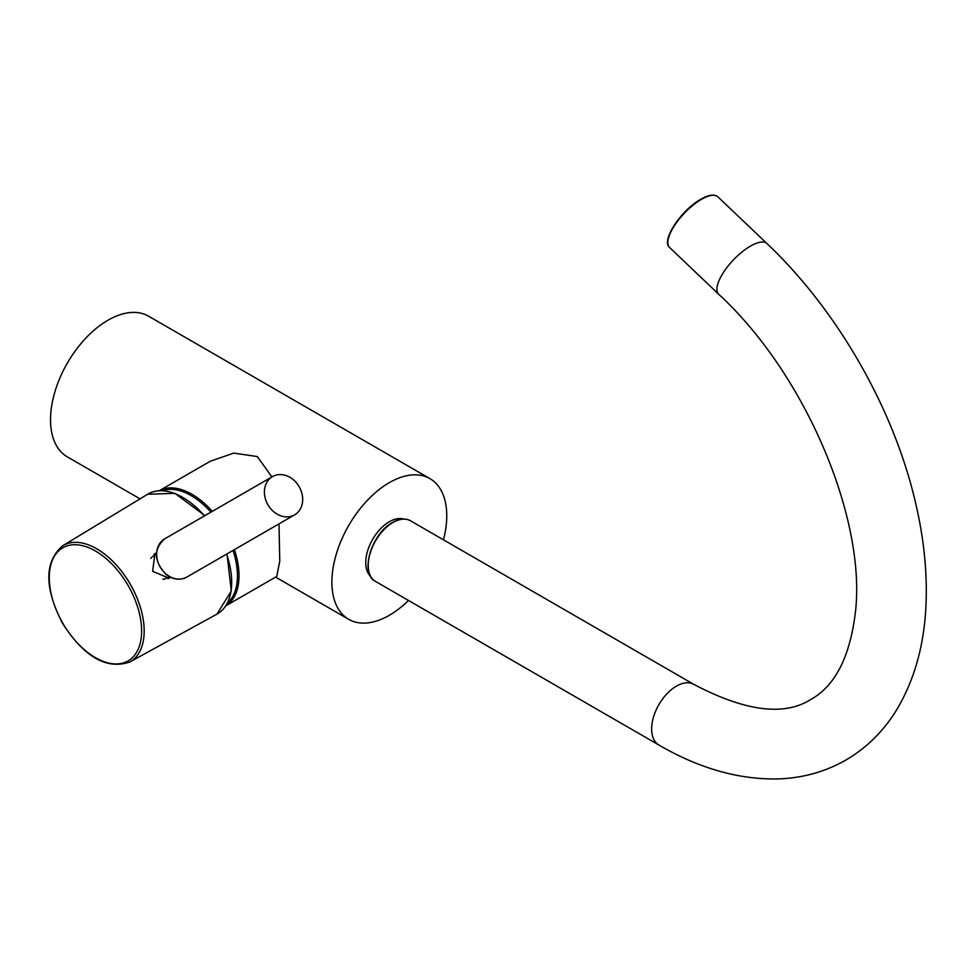 <?xml version="1.0" encoding="UTF-8"?>
<svg xmlns="http://www.w3.org/2000/svg" width="975" height="975" viewBox="0 0 975 975"><rect width="100%" height="100%" fill="white"/><g stroke="black" fill="none" stroke-linecap="round" stroke-linejoin="round"><path stroke-width="1.46" d="M408.476 600.442A81.23 46.897 -60 0 1 389.317 615.298A81.23 46.897 -60 0 1 348.697 619.32A81.23 46.897 -60 0 1 336.253 554.227A81.23 46.897 -60 0 1 389.317 482.649A81.23 46.897 -60 0 1 429.938 478.628A81.23 46.897 -60 0 1 443.467 539.833M140.047 498.859L67.36 456.897A81.23 46.897 -60 0 1 54.905 391.804A81.23 46.897 -60 0 1 107.969 320.214A81.23 46.897 -60 0 1 148.59 316.192L429.938 478.628M370.549 576.286A33.345 19.244 -60 0 1 372.645 539.346A33.345 19.244 -60 0 1 403.589 519.066M212.294 511.351A66.495 38.391 60 0 0 191.99 494.301A66.495 38.391 60 0 0 159.303 490.693L210.234 461.273L233.781 453.095L257.339 456.58L271.891 476.946M279.008 523.88L279.764 561.222L276.729 576.457L225.786 605.865A66.495 38.391 60 0 0 234.39 549.632M156.463 552.898L154.928 553.617L152.612 571.326L169.114 578.187L170.503 577.212M169.93 576.932A14.186 11.578 -120 0 1 168.127 578.675M154.013 554.214A14.186 11.578 -120 0 1 156.414 553.532M273.841 511.838A22.108 18.05 60 0 0 294.596 514.873A22.108 18.05 60 0 0 293.243 479.639A22.108 18.05 60 0 0 272.488 476.592A22.108 18.05 60 0 0 273.841 511.838M162.874 579.308A12.894 10.53 60 0 0 166.579 578.163L169.297 576.591M156.402 554.251L153.684 555.823A12.894 10.53 60 0 0 150.845 558.456M766.935 243.531A35.002 12.968 -46.4 0 0 750.445 246.114A35.002 12.968 -46.4 0 0 723.84 271.842A35.002 12.968 -46.4 0 0 718.66 294.218C806.691 375.082 867.665 522.637 855.026 615.164C849.383 658.04 834.661 686.132 810.859 699.465C784.132 716.381 745.144 711.36 693.883 684.401A35.002 20.207 120 0 0 676.394 686.144A35.002 20.207 120 0 0 653.53 716.978A35.002 20.207 120 0 0 658.893 745.022C698.38 767.995 737.441 779.305 776.076 778.964C801.389 778.452 824.643 772.163 845.861 760.073C867.153 747.606 884.386 730.372 897.524 708.386C916.025 676.723 925.592 639.405 926.25 596.432C926.762 565.049 922.825 532.301 914.453 498.188C892.027 405.503 836.123 308.978 766.935 243.531L717.88 196.816A35.002 12.968 133.6 0 0 701.391 199.387A35.002 12.968 133.6 0 0 674.785 225.115A35.002 12.968 133.6 0 0 669.606 247.492C660.684 240.703 681.379 209.905 700.867 199.229C708.727 194.744 714.407 193.94 717.88 196.816M667.899 241.361A34.259 12.699 -46.4 0 1 700.733 199.4M368.221 565.061A34.259 19.78 -60 0 1 392.438 522.807M392.962 522.503A35.002 20.207 120 0 0 370.098 553.349A35.002 20.207 120 0 0 375.46 581.393C359.373 573.848 371.438 533.435 392.596 522.466C399.457 518.615 405.405 518.042 410.463 520.772A35.002 20.207 120 0 0 392.962 522.503M227.37 603.208A65.398 37.757 -120 0 0 233.025 550.424M210.917 512.143A65.398 37.757 -120 0 0 191.21 495.653A65.398 37.757 -120 0 0 162.386 490.657M128.103 585.487A65.313 37.708 -120 0 0 62.79 547.779A65.313 37.708 -120 0 0 62.79 623.183A65.313 37.708 -120 0 0 128.103 660.892A65.313 37.708 -120 0 0 128.103 585.487M129.87 661.952C106.762 669.959 84.313 657.089 62.51 623.354C44.192 587.596 44.277 561.722 62.753 545.72A67.117 38.756 60 0 1 130.284 584.22A67.117 38.756 60 0 1 129.87 661.952L216.913 614.153A69.237 39.975 -120 0 0 226.59 554.141M204.482 515.86A69.237 39.975 -120 0 0 147.676 494.227L174.903 493.338L204.884 515.629M166.091 574.056A22.108 18.05 60 0 0 186.834 577.09C179.863 580.625 172.819 579.638 165.713 574.129C153.77 560.82 153.441 549.047 164.738 538.809A22.108 18.05 60 0 0 166.091 574.056M348.697 619.32L275.584 577.115M658.893 745.022L375.46 581.393M718.66 294.218L669.606 247.492M693.883 684.401L410.463 520.772M62.753 545.72L147.676 494.227M226.992 553.91L231.307 591.021L216.913 614.153M294.596 514.873L186.834 577.09M272.488 476.592L164.738 538.809"/></g></svg>
